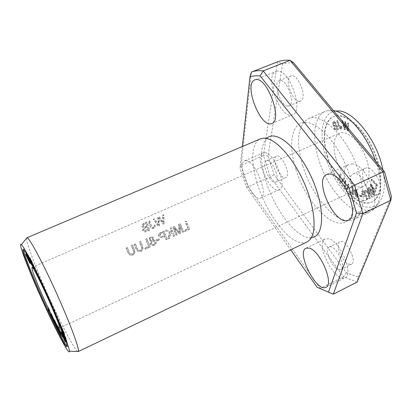 <?xml version="1.0" encoding="UTF-8"?>
<svg xmlns="http://www.w3.org/2000/svg" width="412" height="412" viewBox="0 0 412 412"><rect width="100%" height="100%" fill="white"/><g stroke="black" fill="none" stroke-linecap="round" stroke-linejoin="round"><path stroke-width="0.31" stroke-dasharray="2.06 1.54" d="M65.354 339.519L64.076 335.883M64.432 336.867L64.993 338.525L65.781 338.154L61.666 328.817C64.56 334.637 66.1 338.134 66.291 339.303L62.336 331.397L65.781 338.154M23.628 249.724L23.819 249.09C25.091 248.009 36.503 269.577 48.616 296.455C60.744 323.327 69.35 346.157 67.702 346.399L67.099 346.116M28.304 256.964L27.923 256.29M61.28 328.534L62.737 332.288M63.067 333.164L63.963 334.709L60.873 327.504M32.141 264.133L29.901 259.884M377.402 184.751L376.671 188.608L376.017 187.944L376.589 184.906L371.722 179.946L371.866 179.127L377.402 184.751L376.789 185.04L371.258 179.411L371.109 180.229L375.981 185.189L375.409 188.227L376.063 188.897L376.789 185.04M367.751 198.924L367.169 198.975L365.902 195.705C363.121 197.204 360.964 191.868 362.354 191.194L364.635 190.854L367.751 198.924L367.159 199.202L364.043 191.132L361.762 191.467C360.371 192.147 362.534 197.482 365.31 195.983L366.577 199.254L367.159 199.202M372.283 196.509L371.804 196.828L370.362 194.124L369.116 193.285L369.94 198.079L369.317 198.496L368.421 192.821L365.269 190.715L365.897 190.272L369.708 192.898L367.653 189.036L368.122 188.706L372.283 196.509L371.681 196.787L367.525 188.984L367.056 189.319L369.111 193.182L365.3 190.555L364.672 190.998L367.823 193.104L368.725 198.775L369.343 198.357L368.519 193.568L369.765 194.407L371.207 197.111L371.681 196.787M345.915 181.095L345.359 184.349C345.282 186.487 345.998 187.779 347.507 188.217L348.511 183.927L349.175 184.648C348.923 186.868 348.531 188.392 347.986 189.221C345.086 188.814 343.752 183.644 345.256 180.379L345.915 181.095L345.338 181.362L344.679 180.641C343.175 183.907 344.514 189.077 347.414 189.489C347.955 188.66 348.346 187.136 348.593 184.916L347.929 184.195L346.93 188.485C345.426 188.042 344.71 186.754 344.782 184.612L345.338 181.362M357.261 193.274L358.085 194.31C358.728 195.736 358.749 196.704 358.141 197.224C355.85 196.385 354.979 194.845 355.541 192.61L355.844 192.558C354.742 191.147 354.531 190.076 355.206 189.35C357.173 190.014 357.94 191.302 357.498 193.223L356.916 193.496C357.353 191.575 356.591 190.287 354.624 189.623C353.944 190.349 354.16 191.415 355.262 192.826L354.959 192.883C354.397 195.118 355.268 196.658 357.559 197.497C358.167 196.982 358.146 196.009 357.503 194.582L356.679 193.547M335.898 158.223C332.433 145.24 333.679 136.897 339.637 133.189C346.296 130.068 357.992 139.56 364.455 154.016C371.011 168.431 370.383 183.479 363.636 186.404C355.355 190.705 340.657 175.28 335.898 158.223M327.272 157.183C321.54 138.504 323.647 120.752 333.287 116.792C343.788 111.873 362.539 126.834 372.989 150.169C383.562 173.447 382.362 197.405 371.727 202.019C358.208 208.951 334.889 184.159 327.272 157.183M338.582 129.121L336.959 130.074C335.25 129.996 334.456 128.683 334.57 126.144C332.376 124.1 332.494 122.431 334.92 121.149L338.582 129.121L337.979 129.378L334.312 121.406C331.892 122.688 331.778 124.357 333.967 126.407C333.854 128.946 334.652 130.254 336.357 130.331L337.979 129.378M341.244 174.678L340.008 177.042C339.581 178.993 340.194 180.348 341.847 181.1L343.598 178.149L344.2 179.035L342.295 182.104C341.048 181.944 339.993 180.611 339.117 178.102L340.652 173.797L341.244 174.678L340.667 174.94L340.075 174.06L338.546 178.365C339.421 180.868 340.477 182.207 341.723 182.367L343.623 179.297L343.021 178.411L341.275 181.362C339.622 180.605 339.009 179.256 339.431 177.304L340.667 174.94M353.305 194.593L350.118 192.043L350.097 191.261L352.61 193.264L352.481 187.331L353.161 187.867L353.305 194.593L352.729 194.866L352.579 188.14L351.899 187.599L352.033 193.532L349.52 191.528L349.541 192.316L352.729 194.866M348.66 130.872L347.949 130.558L345.637 122.843L345.426 129.44L344.762 129.147L342.14 120.417L342.825 120.711L344.937 128.163L345.055 121.664L345.895 122.024L348.155 129.584L348.161 122.997L348.882 123.306L348.66 130.872L348.047 131.14L348.264 123.574L347.543 123.265L347.543 129.852L345.277 122.292L344.442 121.931L344.324 128.431L342.212 120.974L341.527 120.68L344.149 129.414L344.813 129.708L345.024 123.106L347.337 130.825L348.047 131.14M361.993 196.545L360.181 196.112L359.913 195.139L361.726 195.571L361.993 196.545L361.412 196.823L361.139 195.844L359.326 195.412L359.594 196.385L361.412 196.823M376.089 190.71L375.775 191.286L371.48 185.39L375.069 192.595L374.776 193.13L369.888 188.665L374.075 194.433L373.766 195.005L368.781 188.124L369.198 187.316L374.178 191.899L370.563 184.689L371.042 183.778L376.089 190.71L375.481 190.993L370.434 184.061L369.961 184.973L373.576 192.183L368.596 187.599L368.179 188.402L373.164 195.288L373.473 194.722L369.291 188.943L374.173 193.419L374.462 192.883L370.877 185.673L375.167 191.575L375.481 190.993M341.692 126.355L341.991 128.25L341.574 128.863C340.024 128.796 338.597 126.015 337.294 120.52L337.886 120.479L340.518 127.772L341.11 127.911L341.11 126.247L341.692 126.355L340.503 126.51L340.503 128.173L339.915 128.034L337.279 120.742L336.686 120.783C337.994 126.278 339.421 129.059 340.966 129.126L341.383 128.518L341.084 126.618M77.698 351.513C73.866 349.515 55.651 313.321 42.101 281.576C32.723 259.766 25.956 241.169 26.605 238.208M306.93 242.024C293.725 248.827 268.109 217.716 258.025 185.755C250.548 163.487 250.939 142.727 260.41 138.875M164.007 223.536L162.951 224.004L158.754 217.933L159.145 225.688L158.141 226.131L153.362 219.23L154.418 218.767L158.27 224.798L157.806 217.278L159.068 216.727L163.116 222.655L162.462 215.239L163.528 214.77L164.239 223.644L163.765 214.873L162.694 215.342L163.343 222.758L159.3 216.83L158.038 217.382L158.491 224.9L154.644 218.87L153.588 219.333L158.368 226.24L159.372 225.791L158.986 218.036L163.178 224.113L164.239 223.644M149.51 229.948L146.481 231.287C144.7 232.177 143.417 231.812 142.64 230.179L143.525 227.733L141.816 226.451C142.32 224.092 144.004 222.635 146.857 222.078L149.51 229.948L147.079 222.186C144.231 222.743 142.547 224.2 142.032 226.559L143.742 227.846L142.851 230.293C143.633 231.925 144.916 232.291 146.693 231.4L149.731 230.056M153.197 240.139L154.613 240.376L155.582 241.581C157.096 244.872 151.487 247.241 150.318 243.78L150.983 241.133L149.108 239.918C149.638 236.514 151.178 235.87 153.717 237.992L153.418 240.263L153.939 238.11C151.395 235.988 149.855 236.632 149.324 240.042L151.199 241.257L150.54 243.904C151.709 247.37 157.327 245.001 155.808 241.705L154.835 240.5L153.418 240.263M167.143 239.181L166.108 239.645L164.692 236.313C162.374 238.085 160.392 238.007 158.744 236.086C158.265 234.814 158.574 233.774 159.671 232.971L163.796 231.044L167.38 239.305L164.022 231.153L159.897 233.084C158.8 233.882 158.491 234.922 158.97 236.205C160.587 238.11 162.57 238.188 164.924 236.431L166.345 239.769L167.38 239.305M150.086 246.845L145.127 249.075L144.7 248.096L148.614 246.34L145.637 239.13L146.687 238.661L150.308 246.973L146.899 238.78L145.848 239.248L148.835 246.469L144.916 248.225L145.343 249.208L150.308 246.973M189.402 229.18L184.602 231.338L184.19 230.37L187.975 228.67L185.101 221.553L186.121 221.1L189.654 229.288L186.368 221.203L185.349 221.656L188.227 228.784L184.437 230.483L184.854 231.451L189.654 229.288M154.752 225.04L154.84 227.053C150.864 231.647 149.293 224.051 148.536 221.342L149.592 220.878C150.102 223.361 151.034 225.58 152.388 227.537C153.717 227.373 154.176 226.636 153.764 225.328L154.974 225.148L153.985 225.436C154.397 226.739 153.939 227.481 152.61 227.651C151.245 225.694 150.318 223.474 149.819 220.987L148.763 221.45C149.546 224.159 151.091 231.765 155.061 227.161L154.974 225.148M135.198 243.775L137.134 248.488C137.557 251.789 142.825 250.388 141.594 247.391L139.38 241.916L140.435 241.442L142.65 246.906C143.016 250.316 141.45 251.799 137.948 251.361C136.13 249.363 134.858 246.994 134.137 244.249L135.404 243.899L134.343 244.373C135.085 247.102 136.357 249.476 138.159 251.495C141.677 251.928 143.242 250.439 142.866 247.035L140.647 241.566L139.586 242.035L141.805 247.519C143.052 250.506 137.773 251.933 137.345 248.616L135.404 243.899M183.422 231.863L182.439 232.306L179.601 225.405L180.209 233.31L179.287 233.722L174.23 227.934L177.036 234.737L176.048 235.18L172.731 227.064L174.111 226.451L179.184 232.363L178.587 224.458L180.126 223.773L183.675 231.982L180.368 223.876L178.823 224.561L179.431 232.476L174.348 226.554L172.963 227.172L176.295 235.298L177.284 234.85L174.467 228.042L179.534 233.841L180.456 233.424L179.843 225.508L182.691 232.419L183.675 231.982M127.076 247.391L129.028 252.118C129.414 255.275 134.472 254.183 133.586 251.243L131.284 245.521L132.35 245.042L134.673 250.826C134.765 254.173 133.107 255.538 129.708 254.93C127.978 252.896 126.742 250.542 126.005 247.87L127.277 247.519L126.201 247.998C126.953 250.671 128.189 253.03 129.914 255.069C133.323 255.656 134.982 254.286 134.879 250.96L132.551 245.171L131.485 245.645L133.818 251.366C134.611 254.256 129.785 255.404 129.229 252.252L127.277 247.519M159.284 239.769L156.318 241.097L155.891 240.083L158.862 238.754L159.516 239.887L159.089 238.878L156.117 240.206L156.545 241.221L159.516 239.887M174.436 235.906L173.411 236.364L172.206 233.527L170.393 232.801L169.368 238.182L168.003 238.795L169.378 232.404L164.8 230.596L166.206 229.968L171.675 232.25L170.084 228.243L171.109 227.785L174.678 236.019L171.346 227.893L170.316 228.351L171.912 232.363L166.433 230.081L165.032 230.705L169.61 232.517L168.24 238.914L169.605 238.301L170.63 232.914L172.443 233.64L173.653 236.483L174.678 236.019M293.576 62.753L287.808 62.815L282.55 64.014L268.037 155.947L274.047 174.616L346.332 272.656L358.224 277.163L357.106 282.071L343.52 276.761L320.258 288.462L333.257 294.199M346.332 272.656L343.52 276.761L270.375 176.933L263.459 155.571L241.066 165.233L248.235 186.724L246.263 186.893L239.975 168.086L241.066 165.233L251.408 72.09M268.037 155.947L263.459 155.571L277.472 61.862L282.544 64.014M274.047 174.616L270.375 176.933L248.235 186.724L320.258 288.462L317.163 287.298M295.898 169.322C288.39 146.013 290.996 124.249 303.515 122.549C314.938 120.484 333.643 137.963 344.823 162.869C356.092 187.738 356.807 213.328 347.702 220.523C334.158 232.486 305.565 202.194 295.898 169.322M299.498 101.326L300.554 101.11C307.985 98.885 297.886 72.394 290.923 75.968C284.033 78.115 292.196 102.052 299.498 101.326M348.974 264.262L351.436 264.267C357.884 261.805 345.714 238.172 339.905 241.808C334.621 243.755 342.125 262.279 348.974 264.262M284.568 177.732L285.866 177.613C291.578 175.78 281.767 153.233 276.54 156.194C271.493 157.817 278.728 177.129 284.568 177.732M375.224 194.825L377.809 194.562C386.487 191.353 373.334 163.76 365.331 168.343C357.935 171.032 366.479 193.774 375.224 194.825M358.224 277.163L391.4 196.375M311.343 237.683C297.49 239.398 275.391 211.099 266.368 182.434C259.787 161.257 259.859 146.59 266.585 138.442M246.309 160.654C255.492 161.071 268.943 195.808 260.863 198.002C252.571 202.555 235.654 163.904 244.615 160.829L246.309 160.654M242.333 146.533L239.975 168.086M246.263 186.893L290.687 249.806M352.487 163.935L348.913 164.403C334.405 170.012 356.699 217.062 370.398 209.631C382.954 205.449 366.999 164.45 352.487 163.935M363.127 200.541L365.65 200.309C374.086 197.224 360.876 169.456 353.12 173.931C345.931 176.527 354.567 199.367 363.127 200.541M264.87 152.667L263.083 152.883C253.586 156.194 270.339 194.557 279.166 189.767C287.715 187.352 274.505 152.852 264.87 152.667M274.423 182.253L275.685 182.15C281.231 180.394 271.359 157.745 266.307 160.639C261.409 162.194 268.717 181.574 274.423 182.253M328.91 238.805L325.3 238.878C314.593 243.095 335.1 283.43 345.102 277.616C354.078 274.588 340.245 241.334 328.91 238.805M338.391 269.541L340.791 269.582C347.058 267.213 334.868 243.441 329.245 246.989C324.115 248.858 331.681 267.46 338.391 269.541M277.194 71.188L275.963 71.482C263.51 75.659 280.979 120.649 292.654 114.788C304.303 111.631 289.26 68.701 277.194 71.188M287.967 106.1L288.992 105.899C296.213 103.767 286.005 77.157 279.259 80.644C272.564 82.714 280.85 106.739 287.967 106.1M302.784 165.892C296.913 146.08 297.237 131.469 303.752 122.065L308.403 118.553C319.964 113.104 341.466 131.021 353.903 158.775C366.474 186.471 365.671 214.446 353.929 219.503L348.217 220.662C332.566 220.538 311.06 193.563 302.784 165.892M375.667 161.205C383.397 183.752 381.491 204.367 372.417 210.424L370.47 211.583C354.675 219.637 327.571 190.37 318.564 158.888C311.766 136.995 313.996 116.024 325.289 111.4L327.447 110.71L333.493 110.622M382.923 169.904C385.714 185.41 384.288 196.447 378.638 203.013C365.176 218.525 334.668 189.649 325.521 156.653C318.146 133.019 322.606 110.952 337.119 110.952L327.447 110.71M327.844 156.931C322.117 138.252 324.239 120.5 333.895 116.534C344.406 111.611 363.173 126.556 373.617 149.886C384.19 173.153 382.969 197.116 372.319 201.736C358.78 208.678 335.45 183.901 327.844 156.931M152.203 237.77L152.919 238.476C153.13 239.913 152.517 240.562 151.08 240.423L150.339 239.635C150.205 238.239 150.828 237.616 152.203 237.77L151.982 237.652C150.612 237.497 149.994 238.115 150.123 239.516L150.864 240.299C152.291 240.443 152.903 239.794 152.703 238.363L151.982 237.652M153.851 241.138L154.84 242.241C155.051 244.002 154.289 244.785 152.548 244.579L151.559 243.523C151.328 241.736 152.095 240.938 153.851 241.138L153.63 241.02C151.879 240.814 151.111 241.607 151.338 243.394L152.327 244.45C154.062 244.661 154.824 243.878 154.618 242.117L153.63 241.02M356.854 194.392L357.075 196.668L355.736 195.813L355.53 193.532L356.854 194.392L357.436 194.119L356.112 193.259L356.318 195.54L357.657 196.395L357.436 194.119M356.174 191.122L356.344 192.893L355.268 192.203L355.118 190.437L356.174 191.122L356.756 190.849L355.7 190.164L355.85 191.93L356.926 192.62L356.756 190.849M355.844 192.558L355.262 192.826M163.131 232.456L160.18 233.851L159.83 235.643C161.118 236.756 162.606 236.658 164.295 235.35L163.358 232.569L164.527 235.468C162.838 236.782 161.344 236.879 160.057 235.762L160.407 233.97L163.358 232.569M345.256 180.379L344.679 180.641M349.175 184.648L348.593 184.916M348.511 183.927L347.929 184.195M371.804 196.828L371.207 197.111M368.122 188.706L367.525 188.984M367.653 189.036L367.056 189.319M369.708 192.898L369.111 193.182M365.897 190.272L365.3 190.555M365.269 190.715L364.672 190.998M368.421 192.821L367.823 193.104M369.317 198.496L368.725 198.775M369.94 198.079L369.343 198.357M369.116 193.285L368.519 193.568M370.362 194.124L369.765 194.407M336.403 125.732C334.735 126.639 334.611 127.766 336.027 129.131L337.665 128.472L336.403 125.732L335.801 125.995L337.057 128.735L335.425 129.389C334.008 128.029 334.137 126.896 335.801 125.995M337.665 128.472L337.057 128.735M336.403 129.177L335.806 129.44M334.868 122.39C333.22 123.791 333.246 124.795 334.951 125.408L335.976 124.795L334.868 122.39L334.266 122.647L335.373 125.057L334.348 125.665C332.644 125.052 332.618 124.048 334.266 122.647M335.976 124.795L335.373 125.057M334.92 121.149L334.312 121.406M334.57 126.144L333.967 126.407M340.652 173.797L340.075 174.06M344.2 179.035L343.623 179.297M343.598 178.149L343.021 178.411M350.118 192.043L349.541 192.316M353.161 187.867L352.579 188.14M352.481 187.331L351.899 187.599M352.61 193.264L352.033 193.532M350.097 191.261L349.52 191.528M347.949 130.558L347.337 130.825M348.882 123.306L348.264 123.574M348.161 122.997L347.543 123.265M348.155 129.584L347.543 129.852M345.895 122.024L345.277 122.292M345.055 121.664L344.442 121.931M344.937 128.163L344.324 128.431M342.825 120.711L342.212 120.974M342.14 120.417L341.527 120.68M344.762 129.147L344.149 129.414M345.426 129.44L344.813 129.708M345.637 122.843L345.024 123.106M360.181 196.112L359.594 196.385M361.726 195.571L361.139 195.844M359.913 195.139L359.326 195.412M375.775 191.286L375.167 191.575M371.042 183.778L370.434 184.061M370.563 184.689L369.961 184.973M374.178 191.899L373.576 192.183M369.198 187.316L368.596 187.599M368.781 188.124L368.179 188.402M373.766 195.005L373.164 195.288M374.075 194.433L373.473 194.722M369.888 188.665L369.291 188.943M374.776 193.13L374.173 193.419M375.069 192.595L374.462 192.883M371.48 185.39L370.877 185.673M146.09 223.464C144.298 223.768 143.237 224.658 142.907 226.142C143.932 227.12 145.251 227.017 146.868 225.833L146.312 223.572L147.089 225.941C145.467 227.125 144.148 227.228 143.124 226.255C143.458 224.818 144.524 223.927 146.312 223.572M147.182 226.76C145.235 227.1 144.087 228.094 143.747 229.736L144.725 230.679L148.124 229.474L147.398 226.868L148.346 229.587L144.942 230.792L143.963 229.845C144.308 228.238 145.451 227.249 147.398 226.868M341.11 126.247L340.503 126.51M340.518 127.772L339.915 128.034M337.886 120.479L337.279 120.742M337.294 120.52L336.686 120.783M364.419 191.874L362.797 192.126C362.519 194.088 363.436 194.964 365.537 194.752L364.419 191.874L363.827 192.152L364.944 195.03C362.843 195.242 361.932 194.366 362.205 192.404L363.827 192.152M365.537 194.752L364.944 195.03M367.169 198.975L366.577 199.254M364.635 190.854L364.043 191.132M362.354 191.194L361.762 191.467M365.902 195.705L365.31 195.983M376.671 188.608L376.063 188.897M371.866 179.127L371.258 179.411M371.722 179.946L371.109 180.229M376.589 184.906L375.981 185.189M376.017 187.944L375.409 188.227M29.937 263.335L30.72 262.995L26.461 254.075L30.112 261.749L26.78 253.735L30.416 261.517L27.032 253.468L31.024 262.779L27.238 254.879L30.72 262.995M29.87 263.381L30.653 263.041M25.75 254.379L26.461 254.075M25.74 254.343L26.517 254.008M29.391 262.063L30.112 261.749M26.008 254.111L26.708 253.807M25.992 254.07L26.78 253.735M29.685 261.836L30.416 261.517M26.25 253.838L26.971 253.529M26.239 253.807L27.032 253.468M30.236 263.124L31.024 262.779M30.174 263.165L30.962 262.825M26.512 255.188L27.238 254.879M52.901 319.779L53.637 319.439L51.469 313.64L54.667 321.298L54.266 319.248L54.909 320.541L56.599 325.392L54.724 320.412L55.095 322.369L54.667 321.514L52.185 315.288L53.637 319.439M52.561 318.811L53.184 318.522M50.727 313.98L51.469 313.64M51.438 315.412L52.185 315.072M54.132 321.545L54.667 321.298M53.519 319.594L54.266 319.248M54.163 320.886L54.909 320.541M55.857 325.738L56.599 325.392M55.517 324.759L56.14 324.471M54.075 320.711L54.724 320.412M54.358 322.714L55.095 322.369M54.173 321.746L54.667 321.514M51.515 315.597L52.185 315.288M29.716 261.162L30.509 260.817L31.729 263.103L28.479 255.368L32.239 264.277L30.509 260.817M29.86 261.301L30.653 260.956M31.039 263.402L31.729 263.103M27.681 255.713L28.479 255.368M27.903 256.027L28.706 255.677M63.015 337.907L63.778 337.546L62.66 335.533L63.778 337.546M62.562 336.851L63.118 336.594M61.898 335.888L62.66 335.533M62.557 336.841L63.319 336.48M62.32 328.632L59.838 323.497C62.619 328.776 64.262 332.391 64.761 334.333L61.357 327.839L64.221 333.117L62.32 328.632L61.517 329.003M59.39 324.563L60.095 324.234M59.04 323.868L59.838 323.497M60.657 328.168L61.357 327.839M60.312 327.483L61.105 327.113M57.788 329.461L58.53 329.116L55.538 321.746L57.232 325.799L57.474 325.377L58.025 326.422L57.783 326.68L60.672 333.148L57.731 326.731L58.53 329.116M57.474 328.658L58.128 328.354M54.791 322.091L55.538 321.746M55.193 322.853L55.944 322.508M56.851 325.974L57.232 325.799M56.717 325.727L57.474 325.377M57.273 326.773L58.025 326.422M57.036 327.025L57.783 326.68M59.925 333.499L60.672 333.148M59.457 332.448L60.131 332.129M57.047 327.046L57.731 326.731M56.892 327.185L57.639 326.84M63.973 337.227L65.549 340.508L63.865 336.825L63.973 337.227L63.201 337.588M62.289 333.411L63.51 335.94L62.207 333.092L62.289 333.411L61.517 333.772M62.959 336.506L63.536 336.238L61.779 332.17L65.977 341.424L63.536 336.238M63.057 336.841L63.824 336.48M51.047 315.958L51.783 315.618L49.383 310.581L48.554 307.512L51.783 315.618M48.843 310.828L49.383 310.581M47.813 307.846L48.554 307.512M48.322 308.923L49.064 308.583M49.059 311.621L49.795 311.287M50.949 315.602L51.685 315.268M31.353 262.835L32.028 262.542L34.16 267.002L32.028 262.542M32.363 265.704L33.166 265.354M33.243 267.223L34.047 266.873M30.328 260.678L29.824 259.436L30.632 259.086L32.553 263.088L30.632 259.086M30.833 261.924L31.636 261.574M34.217 267.46L29.891 257.515C31.446 260.127 32.471 262.274 32.965 263.958L34.706 268.186L34.217 267.46L33.655 267.707M32.533 266.003L33.207 265.709M29.082 257.866L29.891 257.515M32.965 263.958L32.157 264.308L32.945 263.953M29.824 259.436L31.745 263.438L32.553 263.088M65.807 341.198L66.59 340.827L66.476 341.491L62.3 332.263L66.002 340.281L66.09 339.746L66.59 340.827M65.699 341.857L66.476 341.491M61.579 332.747L62.284 332.417M61.522 332.623L62.3 332.263M65.493 340.518L66.002 340.281M65.307 340.116L66.09 339.746M58.478 328.843L59.112 328.549L61.182 332.834L59.112 328.549M59.529 331.727L60.286 331.372M61.249 335.842L61.996 335.492L58.406 327.082L61.712 333.967L60.672 332.299L61.996 335.492M61.007 335.265L61.682 334.946M57.649 327.437L58.406 327.082M58.942 329.657L59.704 329.306M60.039 332.597L60.672 332.299M61.069 329.59L61.779 329.255M60.878 329.188L61.666 328.817M61.63 331.727L62.336 331.397M61.44 331.336L62.222 330.965M356.318 195.54L355.736 195.813M355.85 191.93L355.268 192.203M358.085 194.31L357.503 194.582M345.359 184.349L344.782 184.612M336.027 129.131L335.425 129.389M337.181 129.955L336.578 130.218M340.008 177.042L339.431 177.304M341.991 128.25L341.383 128.518M362.797 192.126L362.205 192.404M30.782 263.294L31.482 262.99M64.766 340.441L65.451 340.116M62.742 335.955L63.433 335.631M63.093 337.232L63.752 336.923M33.496 267.29L34.16 267.002L33.496 267.295M59.369 330.481L60.049 330.161M63.484 334.621L64.195 334.287M348.459 220.126L370.398 209.631M326.809 174.405L348.913 164.403M365.65 200.309L377.809 194.562M353.12 173.931L365.331 168.343M260.863 198.002L279.166 189.767M244.615 160.829L263.083 152.883M275.685 182.15L285.866 177.613M266.307 160.639L276.54 156.194M325.923 287.282L345.102 277.616M306.07 248.142L325.3 238.878M340.791 269.582L351.436 264.267M329.245 246.989L339.905 241.808M271.848 123.502L292.654 114.788M254.848 79.851L275.963 71.482M288.992 105.899L300.554 101.11M279.259 80.644L290.923 75.968M266.894 138.509C265.663 139.271 264.669 139.158 263.922 138.169M311.493 237.405C310.107 237.827 309.536 238.641 309.783 239.861M303.752 122.065L303.768 122.06C305.797 121.973 303.33 123.461 303.515 122.549M348.217 220.662L348.233 220.657C348.356 219.648 348.176 219.606 347.702 220.523M353.929 219.503L370.47 211.583M308.403 118.553L325.289 111.4M378.638 203.013L372.417 210.424M371.727 202.019L372.319 201.736M333.287 116.792L333.895 116.534M59.333 328.163L363.636 186.404M31.945 267.434L339.637 133.189M66.924 346.765L67.702 346.399M23.026 249.425L23.819 249.09M357.075 196.668L357.657 196.395M356.344 192.893L356.926 192.62M356.916 193.496L357.498 193.223M354.624 189.623L355.206 189.35M355.118 190.437L355.7 190.164M354.959 192.883L355.541 192.61M357.559 197.497L358.141 197.224M355.53 193.532L356.112 193.259M347.414 189.489L347.986 189.221M346.93 188.485L347.507 188.217M335.924 129.404L336.527 129.141M334.348 125.665L334.951 125.408M336.357 130.331L336.959 130.074M341.723 182.367L342.295 182.104M341.275 181.362L341.847 181.1M340.503 128.173L341.11 127.911M340.966 129.126L341.574 128.863M361.788 191.456L362.38 191.178M362.261 192.373L362.848 192.095M31.729 263.16L31.06 263.448M32.239 264.277L31.446 264.622M64.761 334.333L63.963 334.709M64.221 333.117L63.422 333.493M65.549 340.508L64.911 340.806M63.51 335.94L62.861 336.249M61.779 332.17L61.007 332.53M62.207 333.092L61.558 333.396M65.977 341.424L65.209 341.79M63.865 336.825L63.221 337.129M34.706 268.186L33.902 268.542M61.182 332.834L60.549 333.128M61.712 333.967L60.955 334.323M66.291 339.303L65.503 339.679"/><path stroke-width="0.62" d="M64.076 335.883L60.991 329.626L64.432 336.867M64.993 338.525L61.553 331.763L65.354 339.519M60.93 335.301L59.92 332.654L60.955 334.323L57.649 327.437L61.007 335.265M48.652 310.916L51.047 315.958L49.059 311.621L48.322 308.923L48.843 310.828M62.768 336.599L65.209 341.79L62.959 336.506M40.227 290.388C34.304 276.529 31.544 268.876 31.945 267.434C33.315 264.396 62.516 329.142 59.333 328.163C58.339 329.095 48.06 308.639 40.227 290.388M67.099 346.116C63.695 343.175 48.673 312.811 37.224 286.191C28.809 266.59 24.277 254.436 23.628 249.724M29.87 263.381L26.45 255.213L30.236 263.124L26.239 253.807L29.628 261.862L25.992 254.07L29.334 262.089L25.678 254.41L29.87 263.381M52.448 318.862L51.443 315.628L53.931 321.854L54.358 322.714L53.977 320.757L55.857 325.738L54.163 320.886L53.519 319.594L53.926 321.638L50.727 313.98L52.561 318.811M27.923 256.29L30.689 263.335L31.446 264.622L28.304 256.964M62.356 336.949L61.898 335.888L62.562 336.851M60.873 327.504L59.297 324.604L61.28 328.534M62.737 332.288L60.564 328.209L63.067 333.164M57.386 328.699L56.98 327.077L59.925 333.499L57.036 327.025L57.273 326.773L56.717 325.727L56.485 326.144L54.791 322.091L57.474 328.658M29.901 259.884L32.404 266.059L33.902 268.542L32.141 264.133M65.699 341.857L65.807 341.198L65.307 340.116L65.225 340.647L61.522 332.623L65.699 341.857M26.605 238.208L27.099 237.77C29.458 237.925 42.704 262.552 56.398 292.947C70.112 323.332 79.804 349.561 78.357 351.431L77.698 351.513M26.862 237.781L260.41 138.875L263.922 138.169C274.619 137.752 292.257 156.318 303.562 181.481C314.938 206.608 317.173 232.121 309.783 239.861L306.93 242.024L78.192 351.601M333.257 294.199L357.106 282.071L390.864 200.278L382.949 171.979L384.556 171.866L391.4 196.375L390.864 200.278L362.838 213.684L354.505 185.158L349.175 188.269L356.473 213.025L362.838 213.684L333.257 294.199L317.163 287.298L290.687 249.806M251.408 72.09L277.472 61.862C281.216 60.389 285.398 59.879 290.017 60.332L263.211 70.89C258.834 70.313 254.899 70.715 251.408 72.09L249.971 76.859C253.03 75.793 256.439 75.494 260.188 75.957L263.211 70.89L354.505 185.158L382.949 171.979L290.017 60.332L293.576 62.753L384.556 171.866M266.585 138.442L267.568 137.644C277.055 130.13 298.566 148.469 311.704 177.804C324.996 207.076 324.502 235.34 312.59 237.477L311.343 237.683M256.012 79.583C267.46 77.363 282.889 120.618 271.848 123.502C260.858 129.085 243.075 83.754 254.848 79.851L256.012 79.583M309.51 248.163C320.397 250.98 334.42 284.507 325.923 287.282C316.514 292.803 295.955 252.067 306.07 248.142L309.51 248.163M330.218 174.024C344.108 174.894 360.371 216.269 348.459 220.126C335.528 227.192 313.079 179.658 326.809 174.405L330.218 174.024M249.971 76.859L242.333 146.533M328.41 292.273L356.473 213.025M349.175 188.269L260.188 75.957M35.69 285.392C25.183 261.156 18.179 241.746 21.342 244.573C24.025 246.659 35.865 269.5 48.116 296.681C60.379 323.858 69.659 347.846 69.448 351.24C69.556 357.441 50.202 319.171 35.69 285.392M36.493 286.52C27.764 266.373 21.666 249.852 23.026 249.425C24.272 248.359 35.669 269.942 47.782 296.831C59.915 323.708 68.552 346.538 66.924 346.765C65.245 348.052 48.874 315.324 36.493 286.52M333.493 110.622C347.558 112.44 367.221 135.311 375.667 161.205M337.119 110.952C352.744 109.432 377.562 140.327 382.923 169.904M56.485 326.144L56.851 325.974M64.684 340.482L63.098 337.186L64.766 340.441M62.66 335.991L61.434 333.452L62.742 335.955M31.224 262.892L33.357 267.352L31.353 262.835M31.745 263.438L30.328 260.678M65.225 340.647L65.493 340.518M58.355 328.905L60.425 333.184L58.478 328.843M27.099 237.77L21.342 244.573M78.357 351.431L69.448 351.24M267.568 137.644L266.894 138.509M312.59 237.477L311.493 237.405"/></g></svg>
